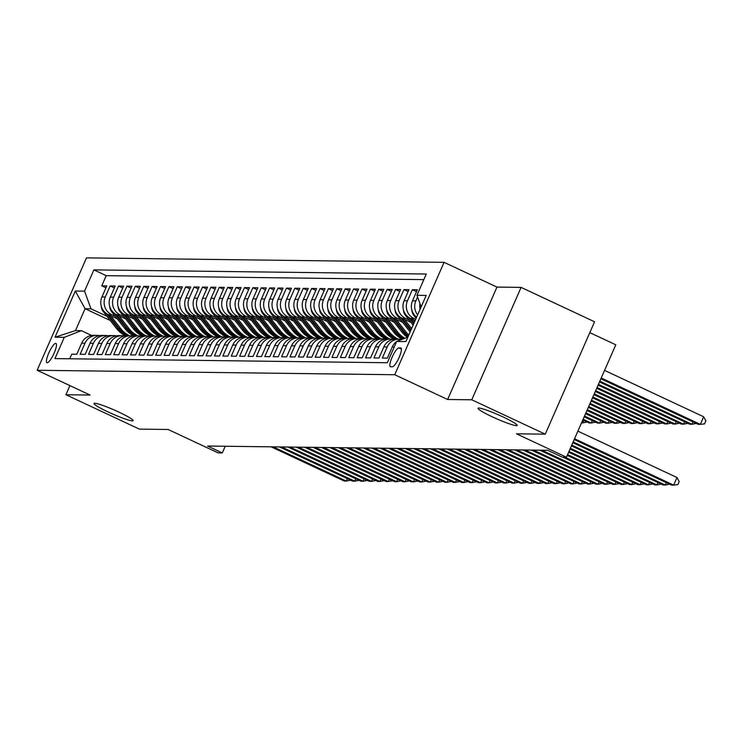 <?xml version="1.0" encoding="UTF-8"?>
<svg xmlns="http://www.w3.org/2000/svg" width="743" height="743" viewBox="0 0 743 743"><rect width="100%" height="100%" fill="white"/><g stroke="black" fill="none" stroke-linecap="round" stroke-linejoin="round"><path stroke-width="1.11" d="M118.936 412.133A21.343 2.155 23.7 0 1 133.108 420.64A21.343 2.155 23.7 0 1 108.199 411.993A21.343 2.155 23.7 0 1 94.027 403.486A21.343 2.155 23.7 0 1 118.936 412.133M502.965 416.916A21.343 2.155 23.7 0 1 517.137 425.423A21.343 2.155 23.7 0 1 492.219 416.777A21.343 2.155 23.7 0 1 478.046 408.269A21.343 2.155 23.7 0 1 502.965 416.916M47.199 362.77A10.671 2.461 -64.9 0 0 53.923 353.584A10.671 2.461 -64.9 0 0 55.985 343.377A10.671 2.461 -64.9 0 0 55.734 343.322A10.671 2.461 -64.9 0 0 49.01 352.507A10.671 2.461 -64.9 0 0 46.939 362.714A10.671 2.461 -64.9 0 0 47.199 362.77M444.073 262.335L86.494 257.877L37.15 370.274L394.737 374.732L444.073 262.335L496.974 287.095L447.639 399.493L471.768 399.79L521.103 287.392L496.974 287.095M521.103 287.392L594.576 321.775L545.241 434.172L516.487 433.819L566.454 457.196L615.789 344.798L589.812 332.641M69.926 385.617L65.923 394.737L139.396 429.12L168.141 429.482L218.098 452.858L222.296 452.914L225.222 446.255M471.768 399.79L545.241 434.172M69.74 358.776L71.755 354.188L76.789 354.253L81.656 343.164L85.018 343.201A13.337 12.91 -89.3 0 1 99.451 335.66M85.018 343.201L80.142 354.29L85.185 354.355L90.052 343.266L93.404 343.312A13.337 12.91 -89.3 0 1 107.846 335.762M93.404 343.312L88.538 354.392L93.581 354.457L98.447 343.368L101.8 343.415A13.337 12.91 -89.3 0 1 116.242 335.864M101.8 343.415L96.934 354.504L101.967 354.56L106.834 343.48L110.196 343.517A13.337 12.91 -89.3 0 1 124.629 335.966M110.196 343.517L105.33 354.606L110.363 354.671L115.23 343.582L118.592 343.619A13.337 12.91 -89.3 0 1 133.025 336.077M118.592 343.619L113.725 354.708L118.759 354.773L123.626 343.684L126.988 343.73A13.337 12.91 -89.3 0 1 141.421 336.18M126.988 343.73L122.112 354.81L127.155 354.875L132.022 343.786L135.375 343.833A13.337 12.91 -89.3 0 1 149.817 336.282M135.375 343.833L130.508 354.922L135.551 354.978L140.418 343.898L143.77 343.935A13.337 12.91 -89.3 0 1 158.213 336.384M143.77 343.935L138.904 355.024L143.938 355.089L148.804 344L152.166 344.037A13.337 12.91 -89.3 0 1 166.599 336.495M152.166 344.037L147.3 355.126L152.334 355.191L157.2 344.102L160.562 344.148A13.337 12.91 -89.3 0 1 174.995 336.598M160.562 344.148L155.696 355.238L160.729 355.293L165.596 344.204L168.949 344.25A13.337 12.91 -89.3 0 1 183.391 336.7M168.949 344.25L164.082 355.34L169.125 355.405L173.992 344.315L177.345 344.353A13.337 12.91 -89.3 0 1 191.787 336.802M177.345 344.353L172.478 355.442L177.512 355.507L182.388 344.418L185.741 344.455A13.337 12.91 -89.3 0 1 200.183 336.913M185.741 344.455L180.874 355.544L185.908 355.609L190.775 344.52L194.137 344.566A13.337 12.91 -89.3 0 1 208.569 337.016M194.137 344.566L189.27 355.656L194.304 355.711L199.17 344.622L202.533 344.668A13.337 12.91 -89.3 0 1 216.965 337.118M202.533 344.668L197.666 355.758L202.7 355.823L207.566 344.733L210.919 344.771A13.337 12.91 -89.3 0 1 225.361 337.22M210.919 344.771L206.052 355.86L211.096 355.925L215.962 344.836L219.315 344.873A13.337 12.91 -89.3 0 1 233.757 337.331M219.315 344.873L214.448 355.962L219.482 356.027L224.358 344.938L227.711 344.984A13.337 12.91 -89.3 0 1 242.144 337.433M227.711 344.984L222.844 356.073L227.878 356.129L232.745 345.04L236.107 345.086A13.337 12.91 -89.3 0 1 250.54 337.536M236.107 345.086L231.24 356.176L236.274 356.241L241.141 345.151L244.503 345.189A13.337 12.91 -89.3 0 1 258.935 337.638M244.503 345.189L239.636 356.278L244.67 356.343L249.537 345.254L252.889 345.3A13.337 12.91 -89.3 0 1 267.331 337.749M252.889 345.3L248.023 356.38L253.066 356.445L257.932 345.356L261.285 345.402A13.337 12.91 -89.3 0 1 275.727 337.851M261.285 345.402L256.419 356.491L261.452 356.547L266.319 345.467L269.681 345.504A13.337 12.91 -89.3 0 1 284.114 337.954M269.681 345.504L264.814 356.594L269.848 356.659L274.715 345.569L278.077 345.606A13.337 12.91 -89.3 0 1 292.51 338.065M278.077 345.606L273.21 356.696L278.244 356.761L283.111 345.671L286.473 345.718A13.337 12.91 -89.3 0 1 300.906 338.167M286.473 345.718L281.606 356.798L286.64 356.863L291.507 345.774L294.86 345.82A13.337 12.91 -89.3 0 1 309.302 338.269M294.86 345.82L289.993 356.909L295.036 356.965L299.903 345.885L303.255 345.922A13.337 12.91 -89.3 0 1 317.698 338.371M303.255 345.922L298.389 357.011L303.423 357.077L308.289 345.987L311.651 346.024A13.337 12.91 -89.3 0 1 326.084 338.483M311.651 346.024L306.785 357.114L311.819 357.179L316.685 346.089L320.047 346.136A13.337 12.91 -89.3 0 1 334.48 338.585M320.047 346.136L315.181 357.216L320.214 357.281L325.081 346.192L328.443 346.238A13.337 12.91 -89.3 0 1 342.876 338.687M328.443 346.238L323.567 357.327L328.61 357.383L333.477 346.303L336.83 346.34A13.337 12.91 -89.3 0 1 351.272 338.789M336.83 346.34L331.963 357.429L337.006 357.494L341.873 346.405L345.226 346.442A13.337 12.91 -89.3 0 1 359.668 338.901M345.226 346.442L340.359 357.532L345.393 357.597L350.259 346.507L353.622 346.554A13.337 12.91 -89.3 0 1 368.054 339.003M353.622 346.554L348.755 357.643L353.789 357.699L358.655 346.609L362.017 346.656A13.337 12.91 -89.3 0 1 376.45 339.105M362.017 346.656L357.151 357.745L362.185 357.81L367.051 346.721L370.413 346.758A13.337 12.91 -89.3 0 1 384.846 339.207M370.413 346.758L365.537 357.847L370.581 357.912L375.447 346.823L378.8 346.86A13.337 12.91 -89.3 0 1 393.242 339.319M378.8 346.86L373.933 357.95L378.976 358.015L383.843 346.925L387.196 346.972A13.337 12.91 -89.3 0 1 401.638 339.421M387.196 346.972L382.329 358.061L387.363 358.117L392.23 347.027L394.227 347.055M416.637 317.131A13.337 12.91 90.7 0 1 412.504 300.859L417.371 289.77L412.337 289.705L416.535 291.674M415.142 320.558L410.526 318.403A13.337 12.91 90.7 0 1 404.108 300.748L408.975 289.668L403.941 289.603L408.139 291.562M411.018 322.462L402.139 318.301A13.337 12.91 90.7 0 1 395.713 300.646L400.579 289.556L395.545 289.501L399.743 291.46M402.622 322.351L393.744 318.199A13.337 12.91 90.7 0 1 387.317 300.543L392.193 289.454L387.149 289.389L391.357 291.358M394.236 322.248L385.348 318.088A13.337 12.91 90.7 0 1 378.93 300.441L383.797 289.352L378.754 289.287L382.961 291.256M385.84 322.146L376.952 317.985A13.337 12.91 90.7 0 1 370.534 300.33L375.401 289.25L370.367 289.185L374.565 291.145M377.444 322.044L368.565 317.883A13.337 12.91 90.7 0 1 362.138 300.228L367.005 289.138L361.971 289.083L366.169 291.042M369.048 321.933L360.169 317.781A13.337 12.91 90.7 0 1 353.742 300.126L358.609 289.036L353.575 288.971L357.773 290.94M360.652 321.83L351.773 317.67A13.337 12.91 90.7 0 1 345.346 300.023L350.222 288.934L345.179 288.869L349.386 290.838M352.266 321.728L343.377 317.567A13.337 12.91 90.7 0 1 336.96 299.912L341.826 288.823L336.783 288.767L340.991 290.727M343.87 321.617L334.982 317.465A13.337 12.91 90.7 0 1 328.564 299.81L333.431 288.721L328.397 288.656L332.595 290.624M335.474 321.515L326.595 317.363A13.337 12.91 90.7 0 1 320.168 299.708L325.035 288.618L320.001 288.553L324.199 290.522M327.078 321.413L318.199 317.252A13.337 12.91 90.7 0 1 311.772 299.605L316.639 288.516L311.605 288.451L315.803 290.42M318.691 321.31L309.803 317.15A13.337 12.91 90.7 0 1 303.385 299.494L308.252 288.405L303.209 288.349L307.416 290.309M310.295 321.199L301.407 317.047A13.337 12.91 90.7 0 1 294.99 299.392L299.856 288.303L294.822 288.238L299.02 290.207M301.899 321.097L293.011 316.945A13.337 12.91 90.7 0 1 286.594 299.29L291.46 288.2L286.426 288.135L290.624 290.104M293.504 320.995L284.625 316.834A13.337 12.91 90.7 0 1 278.198 299.188L283.064 288.098L278.031 288.033L282.229 290.002M285.108 320.892L276.229 316.732A13.337 12.91 90.7 0 1 269.802 299.076L274.669 287.987L269.635 287.931L273.833 289.891M276.721 320.781L267.833 316.629A13.337 12.91 90.7 0 1 261.415 298.974L266.282 287.885L261.239 287.82L265.446 289.789M268.325 320.679L259.437 316.518A13.337 12.91 90.7 0 1 253.019 298.872L257.886 287.782L252.852 287.717L257.05 289.686M259.929 320.577L251.041 316.416A13.337 12.91 90.7 0 1 244.623 298.76L249.49 287.68L244.456 287.615L248.654 289.584M251.533 320.474L242.655 316.314A13.337 12.91 90.7 0 1 236.228 298.658L241.094 287.569L236.06 287.513L240.258 289.473M243.137 320.363L234.259 316.212A13.337 12.91 90.7 0 1 227.832 298.556L232.698 287.467L227.664 287.402L231.862 289.371M234.751 320.261L225.863 316.1A13.337 12.91 90.7 0 1 219.445 298.454L224.312 287.365L219.269 287.3L223.476 289.268M226.355 320.159L217.467 315.998A13.337 12.91 90.7 0 1 211.049 298.342L215.916 287.262L210.882 287.197L215.08 289.166M217.959 320.057L209.071 315.896A13.337 12.91 90.7 0 1 202.653 298.24L207.52 287.151L202.486 287.095L206.684 289.055M209.563 319.945L200.684 315.794A13.337 12.91 90.7 0 1 194.257 298.138L199.124 287.049L194.09 286.984L198.288 288.953M201.167 319.843L192.288 315.682A13.337 12.91 90.7 0 1 185.861 298.036L190.728 286.947L185.694 286.882L189.902 288.851M192.781 319.741L183.892 315.58A13.337 12.91 90.7 0 1 177.475 297.924L182.341 286.844L177.298 286.779L181.506 288.739M184.385 319.639L175.497 315.478A13.337 12.91 90.7 0 1 169.079 297.822L173.946 286.733L168.912 286.677L173.11 288.637M175.989 319.527L167.101 315.376A13.337 12.91 90.7 0 1 160.683 297.72L165.55 286.631L160.516 286.566L164.714 288.535M167.593 319.425L158.714 315.264A13.337 12.91 90.7 0 1 152.287 297.618L157.154 286.529L152.12 286.464L156.318 288.433M159.197 319.323L150.318 315.162A13.337 12.91 90.7 0 1 143.891 297.506L148.767 286.417L143.724 286.361L147.931 288.321M150.81 319.211L141.922 315.06A13.337 12.91 90.7 0 1 135.505 297.404L140.371 286.315L135.328 286.25L139.535 288.219M142.415 319.109L133.526 314.958A13.337 12.91 90.7 0 1 127.109 297.302L131.975 286.213L126.942 286.148L131.139 288.117M134.019 319.007L125.14 314.846A13.337 12.91 90.7 0 1 118.713 297.2L123.579 286.111L118.546 286.046L122.744 288.015M125.623 318.905L116.744 314.744A13.337 12.91 90.7 0 1 110.317 297.089L115.184 285.999L110.15 285.944L114.348 287.903M566.454 457.196L562.256 457.149L547.563 450.267L207.603 446.032L222.296 452.914M400.672 347.928L398.833 347.9A10.337 2.387 -64.9 0 0 392.313 356.798A10.337 2.387 -64.9 0 0 390.316 366.689A10.337 2.387 -64.9 0 0 390.558 366.736L392.406 366.763A10.337 2.387 -64.9 0 0 398.926 357.866A10.337 2.387 -64.9 0 0 400.923 347.984A10.337 2.387 -64.9 0 0 400.672 347.928L401.127 348.142M110.252 320.502L85.092 308.726L75.489 330.598L81.368 330.672L64.279 337.322L54.945 358.59L387.344 362.733L396.678 341.464L407.87 337.108M64.279 337.322L55.047 337.211L75.312 291.033L84.544 291.145L93.878 269.885L426.278 274.028L416.944 295.287L426.185 295.408L405.91 341.576L396.678 341.464M115.351 316.388L111.701 314.679A13.337 12.91 -89.3 0 1 105.283 297.033L110.15 285.944M117.227 318.793L108.348 314.642L111.701 314.679M123.737 316.49L120.097 314.791A13.337 12.91 -89.3 0 1 113.679 297.135L118.546 286.046M132.133 316.592L128.493 314.893A13.337 12.91 -89.3 0 1 122.075 297.237L126.942 286.148M140.529 316.704L136.888 314.995A13.337 12.91 -89.3 0 1 130.462 297.339L135.328 286.25M148.925 316.806L145.284 315.097A13.337 12.91 -89.3 0 1 138.857 297.451L143.724 286.361M157.312 316.908L153.671 315.208A13.337 12.91 -89.3 0 1 147.253 297.553L152.12 286.464M165.708 317.01L162.067 315.311A13.337 12.91 -89.3 0 1 155.649 297.655L160.516 286.566M174.103 317.122L170.463 315.413A13.337 12.91 -89.3 0 1 164.045 297.757L168.912 286.677M182.499 317.224L178.859 315.515A13.337 12.91 -89.3 0 1 172.432 297.869L177.298 286.779M190.895 317.326L187.255 315.626A13.337 12.91 -89.3 0 1 180.828 297.971L185.694 286.882M199.282 317.428L195.641 315.729A13.337 12.91 -89.3 0 1 189.224 298.073L194.09 286.984M207.678 317.54L204.037 315.831A13.337 12.91 -89.3 0 1 197.619 298.175L202.486 287.095M216.074 317.642L212.433 315.933A13.337 12.91 -89.3 0 1 206.015 298.287L210.882 287.197M224.47 317.744L220.829 316.044A13.337 12.91 -89.3 0 1 214.402 298.389L219.269 287.3M232.865 317.846L229.225 316.146A13.337 12.91 -89.3 0 1 222.798 298.491L227.664 287.402M241.252 317.958L237.611 316.249A13.337 12.91 -89.3 0 1 231.194 298.593L236.06 287.513M249.648 318.06L246.007 316.351A13.337 12.91 -89.3 0 1 239.59 298.705L244.456 287.615M258.044 318.162L254.403 316.462A13.337 12.91 -89.3 0 1 247.976 298.807L252.852 287.717M266.44 318.264L262.799 316.564A13.337 12.91 -89.3 0 1 256.372 298.909L261.239 287.82M274.836 318.375L271.195 316.667A13.337 12.91 -89.3 0 1 264.768 299.02L269.635 287.931M283.222 318.478L279.582 316.769A13.337 12.91 -89.3 0 1 273.164 299.123L278.031 288.033M291.618 318.58L287.978 316.88A13.337 12.91 -89.3 0 1 281.56 299.225L286.426 288.135M300.014 318.691L296.373 316.982A13.337 12.91 -89.3 0 1 289.946 299.327L294.822 288.238M308.41 318.793L304.769 317.085A13.337 12.91 -89.3 0 1 298.342 299.438L303.209 288.349M316.806 318.896L313.156 317.196A13.337 12.91 -89.3 0 1 306.738 299.54L311.605 288.451M325.193 318.998L321.552 317.298A13.337 12.91 -89.3 0 1 315.134 299.643L320.001 288.553M333.588 319.109L329.948 317.4A13.337 12.91 -89.3 0 1 323.53 299.745L328.397 288.656M341.984 319.211L338.344 317.502A13.337 12.91 -89.3 0 1 331.917 299.856L336.783 288.767M350.38 319.314L346.74 317.614A13.337 12.91 -89.3 0 1 340.313 299.958L345.179 288.869M358.776 319.416L355.126 317.716A13.337 12.91 -89.3 0 1 348.708 300.061L353.575 288.971M367.163 319.527L363.522 317.818A13.337 12.91 -89.3 0 1 357.104 300.163L361.971 289.083M375.559 319.629L371.918 317.92A13.337 12.91 -89.3 0 1 365.5 300.274L370.367 289.185M383.955 319.731L380.314 318.032A13.337 12.91 -89.3 0 1 373.887 300.376L378.754 289.287M392.35 319.834L388.71 318.134A13.337 12.91 -89.3 0 1 382.283 300.478L387.149 289.389M400.737 319.945L397.096 318.236A13.337 12.91 -89.3 0 1 390.679 300.581L395.545 289.501M409.133 320.047L405.492 318.338A13.337 12.91 -89.3 0 1 399.075 300.692L403.941 289.603M415.69 319.295L413.888 318.45A13.337 12.91 -89.3 0 1 407.47 300.794L412.337 289.705M420.055 309.367A13.337 12.91 -89.3 0 1 420.018 303.729M423.826 279.619L106.221 275.662L101.754 285.832L105.961 287.801M108.348 314.642A13.337 12.91 90.7 0 1 101.921 296.986L106.797 285.897L101.754 285.832M417.64 314.865A13.337 12.91 -89.3 0 1 415.857 300.896L417.566 297.005M81.368 330.672L91.593 335.455M447.639 399.493L394.737 374.732M65.923 394.737L90.052 395.035L37.15 370.274M106.955 316.286L90.971 308.8L85.092 308.726L75.312 291.033M421.151 306.85L416.944 295.287M402.158 339.328A13.337 12.91 90.7 0 0 396.948 341.362M396.623 341.585A13.337 12.91 90.7 0 0 392.23 347.027M399.121 339.133L395.759 339.087A13.337 12.91 90.7 0 0 383.843 346.925M390.725 339.031L387.363 338.984A13.337 12.91 90.7 0 0 375.447 346.823M382.329 338.919L378.976 338.882A13.337 12.91 90.7 0 0 367.051 346.721M373.933 338.817L370.581 338.78A13.337 12.91 90.7 0 0 358.655 346.609M365.547 338.715L362.185 338.669A13.337 12.91 90.7 0 0 350.259 346.507M357.151 338.613L353.789 338.567A13.337 12.91 90.7 0 0 341.873 346.405M348.755 338.502L345.393 338.464A13.337 12.91 90.7 0 0 333.477 346.303M340.359 338.399L337.006 338.362A13.337 12.91 90.7 0 0 325.081 346.192M331.963 338.297L328.61 338.251A13.337 12.91 90.7 0 0 316.685 346.089M323.576 338.195L320.214 338.149A13.337 12.91 90.7 0 0 308.289 345.987M315.181 338.084L311.819 338.046A13.337 12.91 90.7 0 0 299.903 345.885M306.785 337.981L303.432 337.944A13.337 12.91 90.7 0 0 291.507 345.774M298.389 337.879L295.036 337.833A13.337 12.91 90.7 0 0 283.111 345.671M289.993 337.777L286.64 337.731A13.337 12.91 90.7 0 0 274.715 345.569M281.606 337.666L278.244 337.628A13.337 12.91 90.7 0 0 266.319 345.467M273.21 337.563L269.848 337.526A13.337 12.91 90.7 0 0 257.932 345.356M264.814 337.461L261.462 337.415A13.337 12.91 90.7 0 0 249.537 345.254M256.419 337.359L253.066 337.313A13.337 12.91 90.7 0 0 241.141 345.151M248.023 337.248L244.67 337.211A13.337 12.91 90.7 0 0 232.745 345.04M239.636 337.146L236.274 337.099A13.337 12.91 90.7 0 0 224.358 344.938M231.24 337.043L227.878 336.997A13.337 12.91 90.7 0 0 215.962 344.836M222.844 336.932L219.491 336.895A13.337 12.91 90.7 0 0 207.566 344.733M214.448 336.83L211.096 336.793A13.337 12.91 90.7 0 0 199.17 344.622M206.062 336.728L202.7 336.681A13.337 12.91 90.7 0 0 190.775 344.52M197.666 336.625L194.304 336.579A13.337 12.91 90.7 0 0 182.388 344.418M189.27 336.514L185.908 336.477A13.337 12.91 90.7 0 0 173.992 344.315M180.874 336.412L177.521 336.375A13.337 12.91 90.7 0 0 165.596 344.204M172.478 336.31L169.125 336.263A13.337 12.91 90.7 0 0 157.2 344.102M164.092 336.207L160.729 336.161A13.337 12.91 90.7 0 0 148.804 344M155.696 336.096L152.334 336.059A13.337 12.91 90.7 0 0 140.418 343.898M147.3 335.994L143.938 335.957A13.337 12.91 90.7 0 0 132.022 343.786M138.904 335.892L135.551 335.845A13.337 12.91 90.7 0 0 123.626 343.684M130.508 335.79L127.155 335.743A13.337 12.91 90.7 0 0 115.23 343.582M122.121 335.678L118.759 335.641A13.337 12.91 90.7 0 0 106.834 343.48M113.725 335.576L110.363 335.539A13.337 12.91 90.7 0 0 98.447 343.368M105.33 335.474L101.967 335.427A13.337 12.91 90.7 0 0 90.052 343.266M106.221 275.662L93.878 269.885M84.544 291.145L90.971 308.8M96.934 335.372L93.581 335.325A13.337 12.91 90.7 0 0 81.656 343.164M55.047 337.211L75.489 330.598M574.553 438.741L673.66 485.123L671.561 485.095L574.209 439.54M577.887 431.154L676.984 477.526L673.66 485.123L677.848 484.622L679.176 481.585L676.984 477.526M600.873 378.781L698.225 424.337L700.324 424.364L703.658 416.767L604.561 370.395M703.658 416.767L705.85 420.826L704.513 423.863L700.324 424.364L601.226 377.983M573.159 441.918L665.264 485.021L663.165 484.993L572.816 442.707M669.601 484.176L665.264 485.021L666.304 482.634M571.766 445.085L656.868 484.91L654.769 484.882L571.423 445.884M661.205 484.074L656.868 484.91L657.908 482.532M570.373 448.261L648.472 484.808L646.373 484.78L570.03 449.051M652.809 483.972L648.472 484.808L649.521 482.43M568.98 451.428L640.076 484.705L637.977 484.677L568.636 452.227M644.422 483.869L640.076 484.705L641.125 482.328M599.48 381.948L689.829 424.234L691.928 424.262L599.833 381.159M696.275 423.426L691.928 424.262L692.978 421.885M411.873 310.128A8.832 8.554 90.7 0 0 413.767 315.329L416.117 318.338M598.087 385.125L681.442 424.132L683.541 424.16L598.44 384.335M687.879 423.315L683.541 424.16L684.582 421.773M403.477 310.026A8.832 8.554 90.7 0 0 405.372 315.227L413.127 325.146M412.857 319.499L414.622 321.747M408.501 317.215L413.693 323.855M414.046 323.038L410.368 318.329M596.703 388.292L673.047 424.021L675.146 424.049L597.047 387.502M679.483 423.213L675.146 424.049L676.186 421.671M395.081 309.924A8.832 8.554 90.7 0 0 396.976 315.125L410.136 331.963M404.471 319.388L411.631 328.555M400.115 317.112L410.703 330.663M411.065 329.846L401.972 318.227M595.31 391.468L664.651 423.919L666.75 423.947L595.654 390.679M671.087 423.111L666.75 423.947L667.79 421.569M567.596 454.605L631.689 484.603L629.59 484.575L567.243 455.394M636.027 483.758L631.689 484.603L632.73 482.216M386.694 309.812A8.832 8.554 90.7 0 0 388.58 315.023L401.972 332.149A25.513 24.686 90.7 0 0 407.405 337.294M396.075 319.286L406.17 332.205A25.513 24.686 90.7 0 0 408.771 335.056M391.719 317.01L403.57 332.167A25.513 24.686 90.7 0 0 408.083 336.644M408.334 336.059A25.513 24.686 -89.3 0 1 404.573 332.186L393.586 318.115M593.917 394.644L656.255 423.816L658.354 423.844L594.261 393.846M662.691 423.008L658.354 423.844L659.403 421.467M564.931 457.177L623.293 484.492L621.194 484.464L562.832 457.159M627.631 483.656L623.293 484.492L624.334 482.114M378.298 309.71A8.832 8.554 90.7 0 0 380.184 314.911L393.576 332.047A25.513 24.686 90.7 0 0 402.492 339.198M387.679 319.184L397.774 332.102A25.513 24.686 90.7 0 0 404.851 338.288M383.323 316.908L395.174 332.065A25.513 24.686 90.7 0 0 403.356 338.864M403.923 338.641A25.513 24.686 -89.3 0 1 396.177 332.084L385.19 318.013M592.524 397.811L647.859 423.714L649.958 423.742L592.868 397.022M654.304 422.897L649.958 423.742L651.007 421.355M541.842 450.202L614.898 484.39L612.799 484.362L539.743 450.174M619.235 483.554L614.898 484.39L615.938 482.012M369.903 309.608A8.832 8.554 90.7 0 0 371.797 314.809L385.19 331.945A25.513 24.686 90.7 0 0 394.236 339.161M379.283 319.081L389.378 331.991A25.513 24.686 90.7 0 0 398.239 339.124M374.927 316.797L386.778 331.963A25.513 24.686 90.7 0 0 395.638 339.087M396.641 339.105A25.513 24.686 -89.3 0 1 387.79 331.972L376.794 317.911M591.131 400.988L639.472 423.603L641.571 423.631L591.474 400.189M645.908 422.795L641.571 423.631L642.611 421.253M533.446 450.091L606.502 484.287L604.403 484.26L531.347 450.072M610.839 483.452L606.502 484.287L607.551 481.91M361.507 309.497A8.832 8.554 90.7 0 0 363.401 314.707L376.794 331.842A25.513 24.686 90.7 0 0 385.849 339.059M370.887 318.97L380.992 331.889A25.513 24.686 90.7 0 0 389.843 339.012M366.531 316.694L378.382 331.861A25.513 24.686 90.7 0 0 387.242 338.984M388.245 338.994A25.513 24.686 -89.3 0 1 379.394 331.87L368.398 317.809M589.738 404.155L631.076 423.501L633.175 423.529L590.081 403.365M637.513 422.693L633.175 423.529L634.216 421.151M525.05 449.989L598.106 484.176L596.007 484.157L522.951 449.961M602.452 483.34L598.106 484.176L599.155 481.798M353.111 309.394A8.832 8.554 90.7 0 0 355.005 314.605L368.398 331.731A25.513 24.686 90.7 0 0 377.453 338.957M362.5 318.868L372.596 331.787A25.513 24.686 90.7 0 0 381.447 338.91M358.145 316.592L369.995 331.749A25.513 24.686 90.7 0 0 378.846 338.882M379.849 338.892A25.513 24.686 -89.3 0 1 370.998 331.768L360.002 317.698M588.345 407.331L622.68 423.399L624.779 423.426L588.688 406.532M629.117 422.591L624.779 423.426L625.82 421.049M516.654 449.886L589.719 484.074L587.62 484.046L514.555 449.859M594.056 483.238L589.719 484.074L590.759 481.696M344.724 309.292A8.832 8.554 90.7 0 0 346.609 314.493L360.002 331.629A25.513 24.686 90.7 0 0 369.057 338.854M354.105 318.766L364.2 331.684A25.513 24.686 90.7 0 0 373.051 338.808M349.749 316.49L361.6 331.647A25.513 24.686 90.7 0 0 370.451 338.78M371.454 338.789A25.513 24.686 -89.3 0 1 362.603 331.666L351.615 317.595M586.951 410.498L614.285 423.296L616.384 423.315L587.304 409.709M620.721 422.479L616.384 423.315L617.433 420.937M508.258 449.784L581.323 483.972L579.224 483.944L506.159 449.756M585.66 483.136L581.323 483.972L582.363 481.594M336.328 309.19A8.832 8.554 90.7 0 0 338.214 314.391L351.606 331.527A25.513 24.686 90.7 0 0 360.661 338.743M345.709 318.663L355.804 331.573A25.513 24.686 90.7 0 0 364.655 338.706M341.353 316.379L353.204 331.545A25.513 24.686 90.7 0 0 362.055 338.669M363.067 338.687A25.513 24.686 -89.3 0 1 354.216 331.554L343.22 317.493M585.558 413.675L605.889 423.185L607.988 423.213L585.911 412.876M612.334 422.377L607.988 423.213L609.037 420.835M499.872 449.673L572.927 483.869L570.828 483.842L497.773 449.645M577.265 483.034L572.927 483.869L573.967 481.492M327.932 309.079A8.832 8.554 90.7 0 0 329.827 314.289L343.22 331.415A25.513 24.686 90.7 0 0 352.266 338.641M337.313 318.552L347.408 331.471A25.513 24.686 90.7 0 0 356.269 338.594M332.957 316.277L344.808 331.443A25.513 24.686 90.7 0 0 353.668 338.567M354.671 338.576A25.513 24.686 -89.3 0 1 345.82 331.452L334.824 317.391M584.165 416.842L597.502 423.083L599.601 423.111L584.518 416.052M603.938 422.275L599.601 423.111L600.641 420.733M319.536 308.977A8.832 8.554 90.7 0 0 321.431 314.178L334.824 331.313A25.513 24.686 90.7 0 0 343.879 338.539M328.926 318.45L339.022 331.369A25.513 24.686 90.7 0 0 347.873 338.492M324.561 316.174L336.412 331.332A25.513 24.686 90.7 0 0 345.272 338.464M346.275 338.474A25.513 24.686 -89.3 0 1 337.424 331.35L326.428 317.28M582.772 420.018L589.106 422.981L591.205 423.008L583.125 419.228M595.542 422.173L591.205 423.008L592.245 420.631M311.141 308.874A8.832 8.554 90.7 0 0 313.035 314.075L326.428 331.211A25.513 24.686 90.7 0 0 335.483 338.436M320.53 318.348L330.626 331.267A25.513 24.686 90.7 0 0 339.477 338.39M316.174 316.072L328.025 331.229A25.513 24.686 90.7 0 0 336.876 338.362M337.879 338.371A25.513 24.686 -89.3 0 1 329.028 331.239L318.032 317.177M581.518 422.888L582.809 422.897L581.732 422.395M587.146 422.061L582.809 422.897L583.849 420.519M491.476 449.571L564.531 483.758L562.432 483.739L489.377 449.543M568.869 482.922L564.531 483.758L565.581 481.38M483.08 449.469L556.135 483.656L554.037 483.628L480.981 449.441M560.482 482.82L556.135 483.656L557.185 481.278M474.684 449.366L547.749 483.554L545.65 483.526L472.585 449.339M552.086 482.718L547.749 483.554L548.789 481.176M302.754 308.772A8.832 8.554 90.7 0 0 304.639 313.973L318.032 331.109A25.513 24.686 90.7 0 0 327.087 338.325M312.134 318.236L322.23 331.155A25.513 24.686 90.7 0 0 331.081 338.288M307.778 315.961L319.629 331.127A25.513 24.686 90.7 0 0 328.48 338.251M329.483 338.269A25.513 24.686 -89.3 0 1 320.632 331.137L309.645 317.075M466.288 449.255L539.353 483.452L537.254 483.424L464.189 449.227M543.69 482.616L539.353 483.452L540.393 481.065M294.358 308.661A8.832 8.554 90.7 0 0 296.243 313.871L309.636 330.997A25.513 24.686 90.7 0 0 318.691 338.223M303.738 318.134L313.834 331.053A25.513 24.686 90.7 0 0 322.685 338.176M299.383 315.859L311.233 331.025A25.513 24.686 90.7 0 0 320.084 338.149M321.097 338.158A25.513 24.686 -89.3 0 1 312.246 331.034L301.249 316.973M457.902 449.153L530.957 483.34L528.858 483.321L455.803 449.125M535.294 482.504L530.957 483.34L531.997 480.962M285.962 308.559A8.832 8.554 90.7 0 0 287.857 313.76L301.249 330.895A25.513 24.686 90.7 0 0 310.305 338.121M295.342 318.032L305.438 330.951A25.513 24.686 90.7 0 0 314.298 338.074M290.987 315.756L302.838 330.914A25.513 24.686 90.7 0 0 311.698 338.046M312.701 338.056A25.513 24.686 -89.3 0 1 303.85 330.932L292.853 316.862M449.506 449.051L522.561 483.238L520.462 483.21L447.407 449.023M526.908 482.402L522.561 483.238L523.611 480.86M277.566 308.456A8.832 8.554 90.7 0 0 279.461 313.657L292.853 330.793A25.513 24.686 90.7 0 0 301.909 338.019M286.956 317.93L297.051 330.849A25.513 24.686 90.7 0 0 305.902 337.972M282.591 315.645L294.451 330.811A25.513 24.686 90.7 0 0 303.302 337.935M304.305 337.954A25.513 24.686 -89.3 0 1 295.454 330.821L284.458 316.759M441.11 448.939L514.165 483.136L512.076 483.108L439.011 448.921M518.512 482.3L514.165 483.136L515.215 480.758M269.18 308.354A8.832 8.554 90.7 0 0 271.065 313.555L284.458 330.691A25.513 24.686 90.7 0 0 293.513 337.907M278.56 317.818L288.656 330.737A25.513 24.686 90.7 0 0 297.506 337.87M274.204 315.543L286.055 330.709A25.513 24.686 90.7 0 0 294.906 337.833M295.909 337.842A25.513 24.686 -89.3 0 1 287.058 330.719L276.062 316.657M432.714 448.837L505.779 483.034L503.68 483.006L430.615 448.809M510.116 482.198L505.779 483.034L506.819 480.647M260.784 308.243A8.832 8.554 90.7 0 0 262.669 313.453L276.062 330.579A25.513 24.686 90.7 0 0 285.117 337.805M270.164 317.716L280.26 330.635A25.513 24.686 90.7 0 0 289.111 337.759M265.808 315.441L277.659 330.607A25.513 24.686 90.7 0 0 286.51 337.731M287.522 337.74A25.513 24.686 -89.3 0 1 278.662 330.616L267.675 316.546M424.318 448.735L497.383 482.922L495.284 482.904L422.228 448.707M501.72 482.086L497.383 482.922L498.423 480.545M252.388 308.141A8.832 8.554 90.7 0 0 254.273 313.342L267.666 330.477A25.513 24.686 90.7 0 0 276.721 337.703M261.768 317.614L271.864 330.533A25.513 24.686 90.7 0 0 280.715 337.656M257.412 315.338L269.263 330.496A25.513 24.686 90.7 0 0 278.114 337.628M279.127 337.638A25.513 24.686 -89.3 0 1 270.276 330.514L259.279 316.444M415.931 448.633L488.987 482.82L486.888 482.792L413.832 448.605M493.324 481.984L488.987 482.82L490.036 480.442M243.992 308.039A8.832 8.554 90.7 0 0 245.887 313.24L259.279 330.375A25.513 24.686 90.7 0 0 268.334 337.591M253.372 317.512L263.477 330.431A25.513 24.686 90.7 0 0 272.328 337.554M249.016 315.227L260.867 330.394A25.513 24.686 90.7 0 0 269.728 337.517M270.731 337.536A25.513 24.686 -89.3 0 1 261.88 330.403L250.883 316.342M407.536 448.521L480.591 482.718L478.492 482.69L405.437 448.503M484.938 481.882L480.591 482.718L481.64 480.34M399.14 448.419L472.195 482.616L470.105 482.588L397.041 448.391M476.542 481.77L472.195 482.616L473.245 480.229M390.744 448.317L463.808 482.504L461.709 482.476L388.645 448.289M468.146 481.668L463.808 482.504L464.849 480.127M235.596 307.936A8.832 8.554 90.7 0 0 237.491 313.137L250.883 330.273A25.513 24.686 90.7 0 0 259.939 337.489M244.986 317.4L255.081 330.319A25.513 24.686 90.7 0 0 263.932 337.452M240.621 315.125L252.481 330.291A25.513 24.686 90.7 0 0 261.332 337.415M262.335 337.424A25.513 24.686 -89.3 0 1 253.484 330.301L242.487 316.239M227.209 307.825A8.832 8.554 90.7 0 0 229.095 313.035L242.487 330.161A25.513 24.686 90.7 0 0 251.543 337.387M236.59 317.298L246.685 330.217A25.513 24.686 90.7 0 0 255.536 337.341M232.234 315.023L244.085 330.189A25.513 24.686 90.7 0 0 252.936 337.313M253.939 337.322A25.513 24.686 -89.3 0 1 245.088 330.198L234.091 316.128M218.813 307.723A8.832 8.554 90.7 0 0 220.699 312.924L234.091 330.059A25.513 24.686 90.7 0 0 243.147 337.285M228.194 317.196L238.289 330.115A25.513 24.686 90.7 0 0 247.14 337.238M223.838 314.921L235.689 330.078A25.513 24.686 90.7 0 0 244.54 337.211M245.552 337.22A25.513 24.686 -89.3 0 1 236.692 330.096L225.705 316.026M382.357 448.215L455.413 482.402L453.314 482.374L380.258 448.187M459.75 481.566L455.413 482.402L456.453 480.024M210.418 307.621A8.832 8.554 90.7 0 0 212.312 312.822L225.696 329.957A25.513 24.686 90.7 0 0 234.751 337.173M219.798 317.094L229.893 330.003A25.513 24.686 90.7 0 0 238.744 337.136M215.442 314.809L227.293 329.976A25.513 24.686 90.7 0 0 236.144 337.099M237.156 337.118A25.513 24.686 -89.3 0 1 228.305 329.985L217.309 315.924M373.961 448.103L447.017 482.3L444.918 482.272L371.862 448.085M451.354 481.464L447.017 482.3L448.066 479.922M202.022 307.518A8.832 8.554 90.7 0 0 203.916 312.719L217.309 329.855A25.513 24.686 90.7 0 0 226.364 337.071M211.402 316.982L221.507 329.901A25.513 24.686 90.7 0 0 230.358 337.034M207.046 314.707L218.897 329.873A25.513 24.686 90.7 0 0 227.757 336.997M228.76 337.006A25.513 24.686 -89.3 0 1 219.909 329.883L208.913 315.821M365.565 448.001L438.621 482.198L436.522 482.17L363.466 447.973M442.967 481.353L438.621 482.198L439.67 479.811M193.626 307.407A8.832 8.554 90.7 0 0 195.52 312.617L208.913 329.743A25.513 24.686 90.7 0 0 217.968 336.969M203.015 316.88L213.111 329.799A25.513 24.686 90.7 0 0 221.962 336.923M198.65 314.605L210.51 329.762A25.513 24.686 90.7 0 0 219.361 336.895M220.365 336.904A25.513 24.686 -89.3 0 1 211.514 329.781L200.517 315.71M357.169 447.899L430.234 482.086L428.135 482.058L355.07 447.871M434.571 481.25L430.234 482.086L431.274 479.709M185.239 307.305A8.832 8.554 90.7 0 0 187.125 312.506L200.517 329.641A25.513 24.686 90.7 0 0 209.572 336.867M194.62 316.778L204.715 329.697A25.513 24.686 90.7 0 0 213.566 336.82M190.264 314.503L202.115 329.66A25.513 24.686 90.7 0 0 210.966 336.793M211.969 336.802A25.513 24.686 -89.3 0 1 203.118 329.678L192.131 315.608M348.773 447.797L421.838 481.984L419.739 481.956L346.675 447.769M426.176 481.148L421.838 481.984L422.878 479.606M340.387 447.685L413.442 481.882L411.343 481.854L338.288 447.667M417.78 481.046L413.442 481.882L414.483 479.504M331.991 447.583L405.046 481.77L402.947 481.752L329.892 447.555M409.384 480.935L405.046 481.77L406.096 479.393M176.843 307.203A8.832 8.554 90.7 0 0 178.729 312.404L192.121 329.539A25.513 24.686 90.7 0 0 201.177 336.755M186.224 316.676L196.319 329.586A25.513 24.686 90.7 0 0 205.17 336.718M181.868 314.391L193.719 329.558A25.513 24.686 90.7 0 0 202.57 336.681M203.582 336.7A25.513 24.686 -89.3 0 1 194.722 329.567L183.735 315.506M168.447 307.091A8.832 8.554 90.7 0 0 170.342 312.301L183.725 329.437A25.513 24.686 90.7 0 0 192.781 336.653M177.828 316.564L187.923 329.483A25.513 24.686 90.7 0 0 196.784 336.607M173.472 314.289L185.323 329.455A25.513 24.686 90.7 0 0 194.183 336.579M195.186 336.588A25.513 24.686 -89.3 0 1 186.335 329.465L175.339 315.404M160.051 306.989A8.832 8.554 90.7 0 0 161.946 312.199L175.339 329.325A25.513 24.686 90.7 0 0 184.394 336.551M169.432 316.462L179.537 329.381A25.513 24.686 90.7 0 0 188.388 336.505M165.076 314.187L176.927 329.344A25.513 24.686 90.7 0 0 185.787 336.477M186.79 336.486A25.513 24.686 -89.3 0 1 177.939 329.363L166.943 315.292M323.595 447.481L396.651 481.668L394.552 481.64L321.496 447.453M400.997 480.832L396.651 481.668L397.7 479.291M151.656 306.887A8.832 8.554 90.7 0 0 153.55 312.088L166.943 329.223A25.513 24.686 90.7 0 0 175.998 336.449M161.045 316.36L171.141 329.279A25.513 24.686 90.7 0 0 179.992 336.403M156.689 314.085L168.54 329.242A25.513 24.686 90.7 0 0 177.391 336.375M178.394 336.384A25.513 24.686 -89.3 0 1 169.543 329.26L158.547 315.19M315.199 447.379L388.264 481.566L386.165 481.538L313.1 447.351M392.601 480.73L388.264 481.566L389.304 479.189M143.269 306.785A8.832 8.554 90.7 0 0 145.154 311.986L158.547 329.121A25.513 24.686 90.7 0 0 167.602 336.338M152.649 316.258L162.745 329.168A25.513 24.686 90.7 0 0 171.596 336.3M148.294 313.973L160.144 329.14A25.513 24.686 90.7 0 0 168.995 336.263M169.998 336.282A25.513 24.686 -89.3 0 1 161.147 329.149L150.16 315.088M306.803 447.267L379.868 481.464L377.769 481.436L304.704 447.24M384.205 480.628L379.868 481.464L380.908 479.086M134.873 306.673A8.832 8.554 90.7 0 0 136.758 311.884L150.151 329.019A25.513 24.686 90.7 0 0 159.206 336.235M144.253 316.146L154.349 329.065A25.513 24.686 90.7 0 0 163.2 336.189M139.898 313.871L151.748 329.038A25.513 24.686 90.7 0 0 160.599 336.161M161.612 336.17A25.513 24.686 -89.3 0 1 152.752 329.047L141.764 314.986M298.417 447.165L371.472 481.353L369.373 481.334L296.318 447.137M375.809 480.517L371.472 481.353L372.512 478.975M126.477 306.571A8.832 8.554 90.7 0 0 128.372 311.772L141.764 328.908A25.513 24.686 90.7 0 0 150.81 336.133M135.858 316.044L145.953 328.963A25.513 24.686 90.7 0 0 154.813 336.087M131.502 313.769L143.353 328.926A25.513 24.686 90.7 0 0 152.213 336.059M153.216 336.068A25.513 24.686 -89.3 0 1 144.365 328.945L133.368 314.874M290.021 447.063L363.076 481.25L360.977 481.223L287.922 447.035M367.413 480.415L363.076 481.25L364.126 478.873M118.081 306.469A8.832 8.554 90.7 0 0 119.976 311.67L133.368 328.805A25.513 24.686 90.7 0 0 142.424 336.031M127.462 315.942L137.566 328.861A25.513 24.686 90.7 0 0 146.417 335.985M123.106 313.667L134.957 328.824A25.513 24.686 90.7 0 0 143.817 335.957M144.82 335.966A25.513 24.686 -89.3 0 1 135.969 328.833L124.973 314.772M281.625 446.961L354.68 481.148L352.581 481.12L279.526 446.933M359.027 480.312L354.68 481.148L355.73 478.771M109.685 306.367A8.832 8.554 90.7 0 0 111.58 311.568L124.973 328.703A25.513 24.686 90.7 0 0 134.028 335.92M119.075 315.831L129.171 328.75A25.513 24.686 90.7 0 0 138.022 335.882M114.719 313.555L126.57 328.722A25.513 24.686 90.7 0 0 135.421 335.845M136.424 335.864A25.513 24.686 -89.3 0 1 127.573 328.731L116.577 314.67M273.229 446.849L346.294 481.046L344.195 481.018L271.13 446.822M350.631 480.21L346.294 481.046L347.334 478.668M101.299 306.255A8.832 8.554 90.7 0 0 103.184 311.466L116.577 328.592A25.513 24.686 90.7 0 0 125.632 335.817M110.679 315.729L120.775 328.647A25.513 24.686 90.7 0 0 129.626 335.771M106.323 313.453L118.174 328.62A25.513 24.686 90.7 0 0 127.025 335.743M128.028 335.752A25.513 24.686 -89.3 0 1 119.177 328.629L108.19 314.568M116.744 314.744L120.097 314.791M125.14 314.846L128.493 314.893M133.526 314.958L136.888 314.995M141.922 315.06L145.284 315.097M150.318 315.162L153.671 315.208M158.714 315.264L162.067 315.311M167.101 315.376L170.463 315.413M175.497 315.478L178.859 315.515M183.892 315.58L187.255 315.626M192.288 315.682L195.641 315.729M200.684 315.794L204.037 315.831M209.071 315.896L212.433 315.933M217.467 315.998L220.829 316.044M225.863 316.1L229.225 316.146M234.259 316.212L237.611 316.249M242.655 316.314L246.007 316.351M251.041 316.416L254.403 316.462M259.437 316.518L262.799 316.564M267.833 316.629L271.195 316.667M276.229 316.732L279.582 316.769M284.625 316.834L287.978 316.88M293.011 316.945L296.373 316.982M301.407 317.047L304.769 317.085M309.803 317.15L313.156 317.196M318.199 317.252L321.552 317.298M326.595 317.363L329.948 317.4M334.982 317.465L338.344 317.502M343.377 317.567L346.74 317.614M351.773 317.67L355.126 317.716M360.169 317.781L363.522 317.818M368.565 317.883L371.918 317.92M376.952 317.985L380.314 318.032M385.348 318.088L388.71 318.134M393.744 318.199L397.096 318.236M402.139 318.301L405.492 318.338M410.526 318.403L413.888 318.45M101.921 296.986L105.283 297.033M110.317 297.089L113.679 297.135M118.713 297.2L122.075 297.237M127.109 297.302L130.462 297.339M135.505 297.404L138.857 297.451M143.891 297.506L147.253 297.553M152.287 297.618L155.649 297.655M160.683 297.72L164.045 297.757M169.079 297.822L172.432 297.869M177.475 297.924L180.828 297.971M185.861 298.036L189.224 298.073M194.257 298.138L197.619 298.175M202.653 298.24L206.015 298.287M211.049 298.342L214.402 298.389M219.445 298.454L222.798 298.491M227.832 298.556L231.194 298.593M236.228 298.658L239.59 298.705M244.623 298.76L247.976 298.807M253.019 298.872L256.372 298.909M261.415 298.974L264.768 299.02M269.802 299.076L273.164 299.123M278.198 299.188L281.56 299.225M286.594 299.29L289.946 299.327M294.99 299.392L298.342 299.438M303.385 299.494L306.738 299.54M311.772 299.605L315.134 299.643M320.168 299.708L323.53 299.745M328.564 299.81L331.917 299.856M336.96 299.912L340.313 299.958M345.346 300.023L348.708 300.061M353.742 300.126L357.104 300.163M362.138 300.228L365.5 300.274M370.534 300.33L373.887 300.376M378.93 300.441L382.283 300.478M387.317 300.543L390.679 300.581M395.713 300.646L399.075 300.692M404.108 300.748L407.47 300.794M412.504 300.859L415.857 300.896M401.415 349.117L398.833 347.9M414.715 315.348L413.767 315.329M406.319 315.236L405.372 315.227M397.923 315.134L396.976 315.125M403.57 332.167L401.972 332.149M406.17 332.205L404.573 332.186M389.527 315.032L388.58 315.023M395.174 332.065L393.576 332.047M397.774 332.102L396.177 332.084M381.131 314.93L380.184 314.911M386.778 331.963L385.19 331.945M389.378 331.991L387.79 331.972M372.745 314.818L371.797 314.809M378.382 331.861L376.794 331.842M380.992 331.889L379.394 331.87M364.349 314.716L363.401 314.707M369.995 331.749L368.398 331.731M372.596 331.787L370.998 331.768M355.953 314.614L355.005 314.605M361.6 331.647L360.002 331.629M364.2 331.684L362.603 331.666M347.557 314.512L346.609 314.493M353.204 331.545L351.606 331.527M355.804 331.573L354.216 331.554M339.161 314.4L338.214 314.391M344.808 331.443L343.22 331.415M347.408 331.471L345.82 331.452M330.774 314.298L329.827 314.289M336.412 331.332L334.824 331.313M339.022 331.369L337.424 331.35M322.378 314.196L321.431 314.178M328.025 331.229L326.428 331.211M330.626 331.267L329.028 331.239M313.983 314.085L313.035 314.075M319.629 331.127L318.032 331.109M322.23 331.155L320.632 331.137M305.587 313.983L304.639 313.973M311.233 331.025L309.636 330.997M313.834 331.053L312.246 331.034M297.2 313.88L296.243 313.871M302.838 330.914L301.249 330.895M305.438 330.951L303.85 330.932M288.804 313.778L287.857 313.76M294.451 330.811L292.853 330.793M297.051 330.849L295.454 330.821M280.408 313.667L279.461 313.657M286.055 330.709L284.458 330.691M288.656 330.737L287.058 330.719M272.012 313.565L271.065 313.555M277.659 330.607L276.062 330.579M280.26 330.635L278.662 330.616M263.616 313.462L262.669 313.453M269.263 330.496L267.666 330.477M271.864 330.533L270.276 330.514M255.23 313.36L254.273 313.342M260.867 330.394L259.279 330.375M263.477 330.431L261.88 330.403M246.834 313.249L245.887 313.24M252.481 330.291L250.883 330.273M255.081 330.319L253.484 330.301M238.438 313.147L237.491 313.137M244.085 330.189L242.487 330.161M246.685 330.217L245.088 330.198M230.042 313.044L229.095 313.035M235.689 330.078L234.091 330.059M238.289 330.115L236.692 330.096M221.646 312.942L220.699 312.924M227.293 329.976L225.696 329.957M229.893 330.003L228.305 329.985M213.26 312.831L212.312 312.822M218.897 329.873L217.309 329.855M221.507 329.901L219.909 329.883M204.864 312.729L203.916 312.719M210.51 329.762L208.913 329.743M213.111 329.799L211.514 329.781M196.468 312.627L195.52 312.617M202.115 329.66L200.517 329.641M204.715 329.697L203.118 329.678M188.072 312.524L187.125 312.506M193.719 329.558L192.121 329.539M196.319 329.586L194.722 329.567M179.676 312.413L178.729 312.404M185.323 329.455L183.725 329.437M187.923 329.483L186.335 329.465M171.289 312.311L170.342 312.301M176.927 329.344L175.339 329.325M179.537 329.381L177.939 329.363M162.893 312.209L161.946 312.199M168.54 329.242L166.943 329.223M171.141 329.279L169.543 329.26M154.498 312.106L153.55 312.088M160.144 329.14L158.547 329.121M162.745 329.168L161.147 329.149M146.102 311.995L145.154 311.986M151.748 329.038L150.151 329.019M154.349 329.065L152.752 329.047M137.706 311.893L136.758 311.884M143.353 328.926L141.764 328.908M145.953 328.963L144.365 328.945M129.319 311.791L128.372 311.772M134.957 328.824L133.368 328.805M137.566 328.861L135.969 328.833M120.923 311.679L119.976 311.67M126.57 328.722L124.973 328.703M129.171 328.75L127.573 328.731M112.527 311.577L111.58 311.568M118.174 328.62L116.577 328.592M120.775 328.647L119.177 328.629M104.131 311.475L103.184 311.466"/></g></svg>
